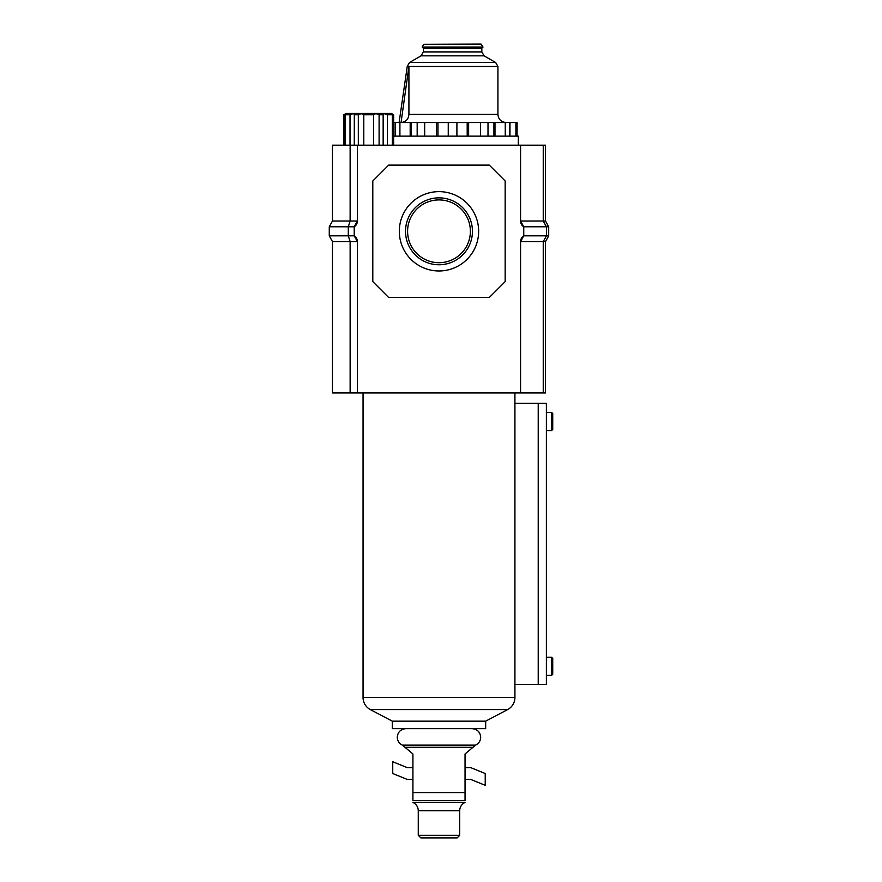 <?xml version="1.0" encoding="UTF-8"?>
<svg xmlns="http://www.w3.org/2000/svg" width="882" height="882" viewBox="0 0 882 882"><rect width="100%" height="100%" fill="white"/><g stroke="black" fill="none" stroke-linecap="round" stroke-linejoin="round"><path stroke-width="1.32" d="M485.673 721.167L485.673 728.642L392.292 728.642L392.292 721.167L485.673 721.167L507.624 709.591A13.66 13.66 0 0 0 514.923 697.541L514.923 403.372L546.377 403.372L546.377 412.434L551.592 412.434L551.592 430.57L546.377 430.57L546.377 657.244L551.592 657.244L551.592 675.38L546.377 675.38L546.377 684.443L546.377 403.372M514.923 697.541L363.053 697.541A13.66 13.66 0 0 0 370.341 709.591L507.624 709.591M551.592 657.244L552.727 658.38L552.727 674.245L551.592 675.38M551.592 412.434L552.727 413.57L552.727 429.435L551.592 430.57M514.923 684.443L546.377 684.443M546.377 648.182L546.377 439.644M472.079 728.642C477.338 729.182 480.205 732.06 480.69 737.264C480.536 740.891 478.816 743.515 475.563 745.136L402.401 745.136L412.919 753.956L412.919 800.426C412.919 803.05 412.919 803.05 412.919 800.426L465.046 800.426C465.046 803.05 465.046 803.05 465.046 800.426L465.046 753.956L472.984 747.297L404.981 747.297M438.982 835.32L418.266 835.32L420.846 837.9L457.119 837.9L459.698 835.32L438.982 835.32M412.919 779.423L407.252 779.423L392.744 773.525L392.744 761.739L407.252 767.627L412.919 767.627M465.046 767.627L470.712 767.627L485.221 773.525L485.221 785.311L470.712 779.423L465.046 779.423M405.522 231.305A33.461 33.461 0 0 1 438.982 197.855A33.461 33.461 0 0 1 472.443 231.305A33.461 33.461 0 0 1 438.982 264.765A33.461 33.461 0 0 1 405.522 231.305M399.314 231.305A39.668 39.668 0 0 1 438.982 191.637A39.668 39.668 0 0 1 478.65 231.305A39.668 39.668 0 0 1 438.982 270.972A39.668 39.668 0 0 1 399.314 231.305M407.594 231.305A31.399 31.399 0 0 1 438.982 199.916A31.399 31.399 0 0 1 470.382 231.305A31.399 31.399 0 0 1 438.982 262.704A31.399 31.399 0 0 1 407.594 231.305M393.648 136.126L518.318 136.126L518.318 145.199M540.699 241.591L543.246 241.591L543.246 392.942L545.517 392.942L545.517 241.591L548.692 235.836L548.692 226.773L545.517 221.018L520.578 221.018L520.578 145.199L543.246 145.199L543.246 221.018L546.421 226.773L523.754 226.773A6.802 6.802 0 0 1 520.578 221.018L523.754 226.773L523.754 235.836A6.802 6.802 0 0 0 520.578 241.591L540.699 241.591M548.692 226.773L546.421 226.773L546.421 235.836L523.754 235.836L520.578 241.591L520.578 392.942L543.246 392.942M543.246 145.199L545.517 145.199L545.517 221.018M520.578 145.199L332.448 145.199L332.448 221.018L329.273 226.773L329.273 235.836L332.448 241.591L332.448 392.942L520.578 392.942M350.132 145.199L350.132 221.018L348.291 226.773L348.291 235.836L350.132 241.591L350.132 392.942M357.386 145.199L357.386 221.018A6.802 6.802 0 0 1 354.211 226.773L354.211 235.836A6.802 6.802 0 0 1 357.386 241.591L357.386 392.942M388.664 165.121L489.301 165.121L505.166 180.986L505.166 281.623L489.301 297.499L388.664 297.499L372.799 281.623L372.799 180.986L388.664 165.121M332.448 221.018L357.386 221.018L354.211 226.773L329.273 226.773M329.273 235.836L354.211 235.836L357.386 241.591L332.448 241.591M548.692 235.836L546.421 235.836L543.246 241.591L545.517 241.591M401.067 122.532L399.094 122.532L407.252 66.437L408.917 66.437L408.917 114.373C408.454 119.324 405.83 122.047 401.056 122.532L506.081 122.532C501.119 122.036 498.396 119.324 497.922 114.373L497.922 66.437L495.651 62.512L484.086 55.831L421.078 55.831L409.513 62.512L407.252 66.437M483.016 47.044L422.147 47.044L422.544 47.727L482.619 47.727L483.016 47.044L481.054 44.1L423.724 44.332L481.451 44.332M517.072 136.126L517.072 122.532L509.587 122.532L509.587 136.126L509.587 122.532L393.648 122.532M395.577 136.126L395.577 122.532M506.081 122.532L401.056 122.532L408.917 66.437L497.922 66.437M393.537 145.199L393.648 114.77L391.376 113.458L346.053 113.458L343.782 114.77L343.892 145.199M345.083 145.199L345.083 114.77L346.042 113.855L343.892 114.77M345.083 114.77L350.011 114.77L350.011 145.199M354.277 145.199L354.31 114.55C353.925 113.513 352.491 113.591 350.011 114.77M354.277 114.77L358.324 114.77L358.324 145.199M363.792 145.199L363.792 114.77C362.59 113.513 360.771 113.513 358.324 114.77M363.792 114.77L373.637 114.77L373.637 145.199M379.106 145.199L379.106 114.77C376.68 113.513 374.861 113.513 373.637 114.77M379.106 114.77L383.152 114.77L383.152 145.199M387.43 145.199L387.43 114.77C384.949 113.591 383.516 113.513 383.119 114.55L383.152 114.77M387.43 114.77L392.347 114.77L392.347 145.199M393.537 114.77L391.387 113.855L392.347 114.77M343.782 114.77L343.782 145.199M538.218 403.372L538.218 684.443M465.046 792.565L412.919 792.565M465.046 802.377L412.919 802.377M464.241 802.841C461.33 804.649 459.809 807.273 459.698 810.701L418.266 810.701L418.266 835.32M409.513 62.512L495.651 62.512M481.826 51.906L481.826 48.179L423.338 48.179L423.338 51.906L481.826 51.906L484.086 55.831M408.917 114.373L497.922 114.373M494.978 136.126L494.978 122.532M493.931 136.126L493.931 122.532M505.265 136.126L505.265 122.532M509.972 136.126L509.972 122.532M515.915 136.126L515.915 122.532M395.191 136.126L395.191 122.532M399.91 136.126L399.91 122.532M410.185 136.126L410.185 122.532M411.233 136.126L411.233 122.532M417.175 136.126L417.175 122.532M424.672 136.126L424.672 122.532M436.546 136.126L436.546 122.532M437.968 136.126L437.968 122.532M448.254 136.126L448.254 122.532M456.909 136.126L456.909 122.532M467.195 136.126L467.195 122.532M468.629 136.126L468.629 122.532M480.492 136.126L480.492 122.532M488 136.126L488 122.532M363.053 697.541L363.053 392.942M514.923 403.372L514.923 392.942M370.341 709.591L392.292 721.167M402.401 745.136C399.149 743.515 397.429 740.891 397.275 737.264C397.76 732.06 400.626 729.182 405.885 728.642M459.698 810.701L459.698 835.32M413.724 802.841C416.635 804.649 418.156 807.273 418.266 810.701M475.563 745.136L472.984 747.297M422.147 47.044L423.724 44.332M423.338 51.906L421.078 55.831M393.648 114.77L393.648 145.199"/></g></svg>
